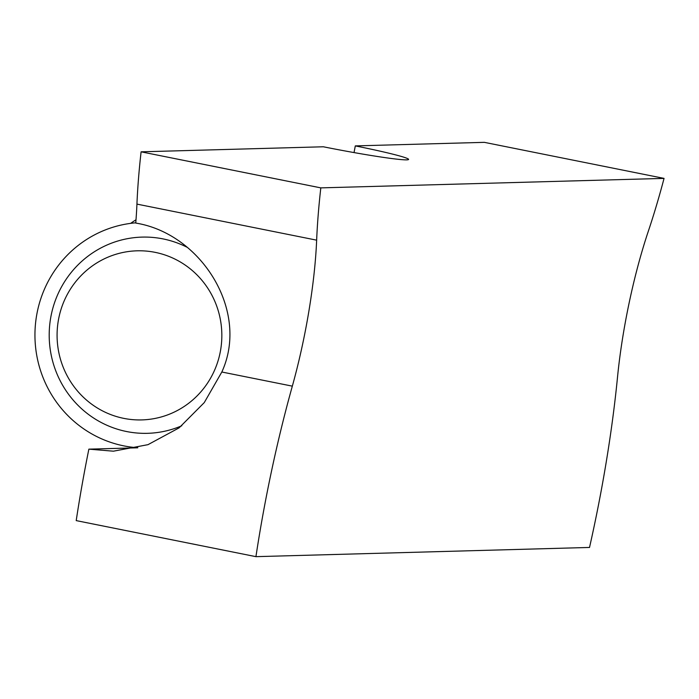 <?xml version="1.0" encoding="UTF-8"?>
<svg xmlns="http://www.w3.org/2000/svg" width="699" height="699" viewBox="0 0 699 699"><rect width="100%" height="100%" fill="white"/><g stroke="black" fill="none" stroke-linecap="round" stroke-linejoin="round"><path stroke-width="1.05" d="M136.008 219.766A133.92 130.433 -91.6 0 0 130.661 223.357M135.763 222.815A112.775 109.839 -91.6 0 0 34.95 336.105A112.775 109.839 -91.6 0 0 137.808 447.744M186.782 247.114A98.148 95.588 -91.6 0 0 49.236 332.27A98.148 95.588 -91.6 0 0 181.81 425.752M220.334 351.588A84.579 82.377 -91.6 0 0 112.609 255.362A84.579 82.377 -91.6 0 0 85.444 399.138A84.579 82.377 -91.6 0 0 220.334 351.588M664.05 178.394L320.815 187.874A234.943 51.971 -78.7 0 0 316.647 240.159A164.457 36.374 -78.7 0 1 292.331 386.145A328.923 72.757 -78.7 0 0 255.93 556.657L589.519 547.448A328.923 72.757 -78.7 0 0 617.514 377.163A164.457 36.374 -78.7 0 1 648.401 230.993A234.943 51.971 -78.7 0 0 664.05 178.394L484.328 142.343L355.302 145.899L354.035 152.583M255.93 556.657L76.208 520.606A328.923 72.757 -78.7 0 1 88.869 449.151L137.563 447.806M88.869 449.151L113.421 451.187L147.97 444.669L179.093 427.867L204.265 402.598L221.828 372.008C249.954 310.732 200.901 233.51 135.746 223.068A164.457 36.374 -78.7 0 0 136.934 204.108A234.943 51.971 -78.7 0 1 141.102 151.823L320.815 187.874M355.302 145.899A70.485 3.486 -169.3 0 1 408.592 159.433A70.485 3.486 -169.3 0 1 323.357 146.781L141.102 151.823M221.828 372.008L292.331 386.145M136.934 204.108L316.647 240.159"/></g></svg>
